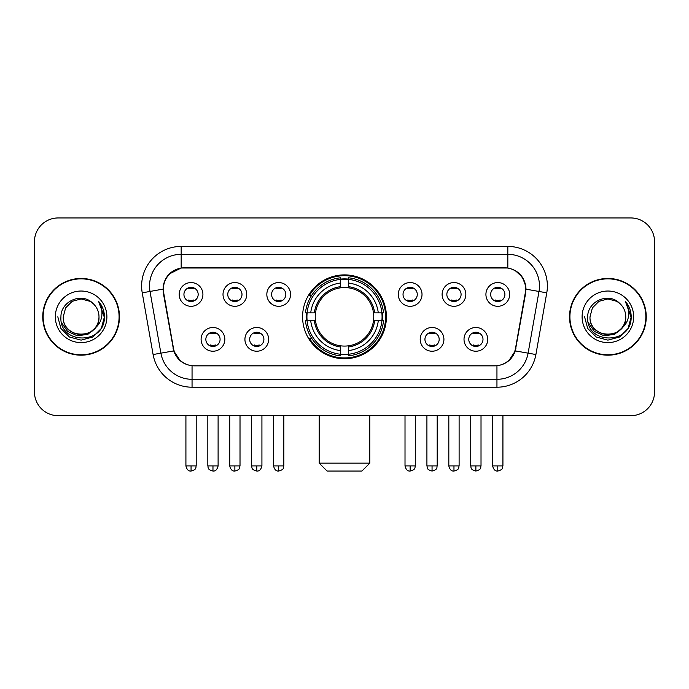 <?xml version="1.0" encoding="UTF-8"?>
<svg xmlns="http://www.w3.org/2000/svg" width="689" height="689" viewBox="0 0 689 689"><rect width="100%" height="100%" fill="white"/><g stroke="black" fill="none" stroke-linecap="round" stroke-linejoin="round"><path stroke-width="1.03" d="M302.583 316.819A41.917 41.917 0 0 0 344.5 358.736A41.917 41.917 0 0 0 386.417 316.819A41.917 41.917 0 0 0 344.5 274.894A41.917 41.917 0 0 0 302.583 316.819M268.65 339.358A11.868 11.868 0 0 1 256.782 351.226A11.868 11.868 0 0 1 244.922 339.358A11.868 11.868 0 0 1 256.782 327.499A11.868 11.868 0 0 1 268.65 339.358M249.668 339.358A7.123 7.123 0 0 0 256.782 346.481A7.123 7.123 0 0 0 263.904 339.358A7.123 7.123 0 0 0 256.782 332.244A7.123 7.123 0 0 0 249.668 339.358M443.923 339.358A11.868 11.868 0 0 1 432.055 351.226A11.868 11.868 0 0 1 420.195 339.358A11.868 11.868 0 0 1 432.055 327.499A11.868 11.868 0 0 1 443.923 339.358M424.941 339.358A7.123 7.123 0 0 0 432.055 346.481A7.123 7.123 0 0 0 439.177 339.358A7.123 7.123 0 0 0 432.055 332.244A7.123 7.123 0 0 0 424.941 339.358M487.743 339.358A11.868 11.868 0 0 1 475.875 351.226A11.868 11.868 0 0 1 464.016 339.358A11.868 11.868 0 0 1 475.875 327.499A11.868 11.868 0 0 1 487.743 339.358M468.761 339.358A7.123 7.123 0 0 0 475.875 346.481A7.123 7.123 0 0 0 482.998 339.358A7.123 7.123 0 0 0 475.875 332.244A7.123 7.123 0 0 0 468.761 339.358M224.829 339.358A11.868 11.868 0 0 1 212.97 351.226A11.868 11.868 0 0 1 201.102 339.358A11.868 11.868 0 0 1 212.97 327.499A11.868 11.868 0 0 1 224.829 339.358M205.847 339.358A7.123 7.123 0 0 0 212.97 346.481A7.123 7.123 0 0 0 220.084 339.358A7.123 7.123 0 0 0 212.97 332.244A7.123 7.123 0 0 0 205.847 339.358M246.74 294.436A11.868 11.868 0 0 1 234.871 306.295A11.868 11.868 0 0 1 223.012 294.436A11.868 11.868 0 0 1 234.871 282.568A11.868 11.868 0 0 1 246.74 294.436M227.758 294.436A7.123 7.123 0 0 0 234.871 301.549A7.123 7.123 0 0 0 241.994 294.436A7.123 7.123 0 0 0 234.871 287.313A7.123 7.123 0 0 0 227.758 294.436M290.56 294.436A11.868 11.868 0 0 1 278.692 306.295A11.868 11.868 0 0 1 266.832 294.436A11.868 11.868 0 0 1 278.692 282.568A11.868 11.868 0 0 1 290.56 294.436M271.578 294.436A7.123 7.123 0 0 0 278.692 301.549A7.123 7.123 0 0 0 285.814 294.436A7.123 7.123 0 0 0 278.692 287.313A7.123 7.123 0 0 0 271.578 294.436M422.012 294.436A11.868 11.868 0 0 1 410.144 306.295A11.868 11.868 0 0 1 398.285 294.436A11.868 11.868 0 0 1 410.144 282.568A11.868 11.868 0 0 1 422.012 294.436M403.031 294.436A7.123 7.123 0 0 0 410.144 301.549A7.123 7.123 0 0 0 417.267 294.436A7.123 7.123 0 0 0 410.144 287.313A7.123 7.123 0 0 0 403.031 294.436M465.833 294.436A11.868 11.868 0 0 1 453.965 306.295A11.868 11.868 0 0 1 442.105 294.436A11.868 11.868 0 0 1 453.965 282.568A11.868 11.868 0 0 1 465.833 294.436M446.851 294.436A7.123 7.123 0 0 0 453.965 301.549A7.123 7.123 0 0 0 461.087 294.436A7.123 7.123 0 0 0 453.965 287.313A7.123 7.123 0 0 0 446.851 294.436M509.653 294.436A11.868 11.868 0 0 1 497.785 306.295A11.868 11.868 0 0 1 485.917 294.436A11.868 11.868 0 0 1 497.785 282.568A11.868 11.868 0 0 1 509.653 294.436M490.663 294.436A7.123 7.123 0 0 0 497.785 301.549A7.123 7.123 0 0 0 504.899 294.436A7.123 7.123 0 0 0 497.785 287.313A7.123 7.123 0 0 0 490.663 294.436M202.919 294.436A11.868 11.868 0 0 1 191.06 306.295A11.868 11.868 0 0 1 179.192 294.436A11.868 11.868 0 0 1 191.06 282.568A11.868 11.868 0 0 1 202.919 294.436M183.937 294.436A7.123 7.123 0 0 0 191.06 301.549A7.123 7.123 0 0 0 198.174 294.436A7.123 7.123 0 0 0 191.06 287.313A7.123 7.123 0 0 0 183.937 294.436M163.698 292.842A21.359 21.359 0 0 1 184.73 267.78L504.27 267.78A21.359 21.359 0 0 1 525.302 292.842L515.536 348.212A21.359 21.359 0 0 1 494.504 365.859L194.496 365.859A21.359 21.359 0 0 1 173.464 348.212L163.698 292.842M306.347 320.773A38.36 38.36 0 0 1 306.347 312.866M42.752 316.819A38.36 38.36 0 0 0 81.113 355.179A38.36 38.36 0 0 0 119.473 316.819A38.36 38.36 0 0 0 81.113 278.459A38.36 38.36 0 0 0 42.752 316.819M569.527 316.819A38.36 38.36 0 0 0 607.887 355.179A38.36 38.36 0 0 0 646.248 316.819A38.36 38.36 0 0 0 607.887 278.459A38.36 38.36 0 0 0 569.527 316.819M163.215 285.969C165.265 276.074 171.251 270.088 181.173 268.012L507.827 268.012C517.74 270.079 523.726 276.065 525.785 285.969L525.698 292.842L515.277 350.899C512.16 359.494 506.045 364.455 496.95 365.756L192.05 365.756C182.973 364.472 176.866 359.512 173.723 350.899L163.302 292.842L163.215 285.969M169.279 273.981L181.173 268.012L181.173 254.336L507.827 254.336A31.634 31.634 0 0 1 538.987 291.464L528.11 353.156A31.634 31.634 0 0 1 496.95 379.303L192.05 379.303A31.634 31.634 0 0 1 160.89 353.156L150.013 291.464A31.634 31.634 0 0 1 181.173 254.336L181.173 246.421L507.827 246.421L507.827 268.012M515.346 270.639L522.322 277.133L525.785 285.969L526.026 289.182L546.773 292.834L535.896 354.534A39.549 39.549 0 0 1 496.95 387.209L192.05 387.209A39.549 39.549 0 0 1 153.104 354.534L142.227 292.834A39.549 39.549 0 0 1 181.173 246.421M194.1 365.859L192.05 365.756L192.05 387.209M496.95 387.209L496.95 365.756L494.9 365.859M535.896 354.534L515.277 350.899L508.895 360.631M180.242 360.752L173.723 350.899L153.104 354.534M515.932 348.212L515.803 348.884M173.197 348.884L173.068 348.212M142.227 292.834L162.974 289.13M654.55 241.675A23.727 23.727 0 0 0 630.823 217.948L58.177 217.948A23.727 23.727 0 0 0 34.45 241.675L34.45 391.955A23.727 23.727 0 0 0 58.177 415.682L630.823 415.682A23.727 23.727 0 0 0 654.55 391.955L654.55 241.675L654.55 391.955M34.45 241.675L34.45 391.955M630.823 217.948L58.177 217.948M58.177 415.682L630.823 415.682M119.085 316.819A37.964 37.964 0 0 0 81.113 278.856A37.964 37.964 0 0 0 43.149 316.819A37.964 37.964 0 0 0 81.113 354.783A37.964 37.964 0 0 0 119.085 316.819M95.952 327.344L87.882 334.329L77.306 335.801L67.574 331.4L61.493 322.616M98.992 316.819C100.086 339.875 62.148 339.875 63.242 316.819L65.636 307.88L72.181 301.334L81.113 298.94L90.052 301.334L92.826 303.315C81.853 291.817 60.735 301.282 60.933 316.819C58.927 344.414 103.669 345.137 104.392 318.154L104.427 316.819C104.358 310.954 102.411 305.804 98.579 301.369C101.49 306.157 102.523 311.307 101.662 316.819C100.827 321.505 98.544 325.337 94.815 328.3A17.88 17.88 0 0 0 98.992 316.819C100.086 339.875 62.148 339.875 63.242 316.819L65.636 307.88L72.181 301.334L81.113 298.94L90.052 301.334L92.826 303.315L90.052 301.334L81.113 298.94L72.181 301.334L65.636 307.88L63.242 316.819C62.148 339.875 100.086 339.875 98.992 316.819A17.88 17.88 0 0 0 92.826 303.315M94.815 328.3C85.324 341.124 62.311 332.925 63.242 316.819M55.327 316.819A25.786 25.786 0 0 0 81.113 342.605A25.786 25.786 0 0 0 106.898 316.819A25.786 25.786 0 0 0 81.113 291.034A25.786 25.786 0 0 0 55.327 316.819M98.579 301.369L104.418 317.491L103.333 309.757L104.418 317.491L103.333 309.757L104.418 317.491L98.751 301.567L104.418 317.491L98.751 301.567L104.427 316.819L101.309 328.472L92.774 337.007L81.113 340.133L69.46 337.007L60.925 328.472L57.807 316.819M98.751 301.567L104.418 317.508M645.851 316.819A37.964 37.964 0 0 0 607.887 278.856A37.964 37.964 0 0 0 569.915 316.819A37.964 37.964 0 0 0 607.887 354.783A37.964 37.964 0 0 0 645.851 316.819M622.718 327.344L614.648 334.329L604.072 335.801L594.34 331.4L588.26 322.616M625.758 316.819C626.852 339.875 588.914 339.875 590.008 316.819L592.402 307.88L598.948 301.334L607.887 298.94L616.819 301.334L619.592 303.315C608.628 291.817 587.502 301.282 587.7 316.819C585.693 344.414 630.435 345.137 631.158 318.154L631.193 316.819C631.133 310.954 629.178 305.804 625.345 301.369C628.265 306.157 629.29 311.307 628.428 316.819C627.593 321.505 625.311 325.337 621.581 328.3A17.88 17.88 0 0 0 625.758 316.819C626.852 339.875 588.914 339.875 590.008 316.819L592.402 307.88L598.948 301.334L607.887 298.94L616.819 301.334L619.592 303.315L616.819 301.334L607.887 298.94L598.948 301.334L592.402 307.88L590.008 316.819C588.914 339.875 626.852 339.875 625.758 316.819A17.88 17.88 0 0 0 619.592 303.315M621.581 328.3C612.09 341.124 589.078 332.925 590.008 316.819M582.102 316.819A25.786 25.786 0 0 0 607.887 342.605A25.786 25.786 0 0 0 633.673 316.819A25.786 25.786 0 0 0 607.887 291.034A25.786 25.786 0 0 0 582.102 316.819M625.345 301.369L631.184 317.491L630.099 309.757L631.184 317.491L630.099 309.757L631.184 317.491L625.517 301.567L631.184 317.491L625.517 301.567L631.193 316.819L628.075 328.472L619.54 337.007L607.887 340.133L596.226 337.007L587.691 328.472L584.573 316.819M625.517 301.567L631.184 317.508M361.897 471.052L327.103 471.052L319.188 463.146L369.812 463.146L361.897 471.052M348.453 354.258L348.453 355.851A39.23 39.23 0 0 0 383.532 320.773L381.939 320.773A37.645 37.645 0 0 1 348.453 354.258L348.453 350.598A34.011 34.011 0 0 0 378.278 320.773L373.498 320.773A29.265 29.265 0 0 0 348.453 287.821L348.453 279.372A37.645 37.645 0 0 1 381.939 312.866L383.532 312.866A39.23 39.23 0 0 0 348.453 277.788L348.453 279.372M307.061 320.773L305.468 320.773A39.23 39.23 0 0 0 340.547 355.851L340.547 354.258A37.645 37.645 0 0 1 307.061 320.773L310.722 320.773A34.011 34.011 0 0 0 340.547 350.598L340.547 345.818A29.265 29.265 0 0 0 373.498 320.773L374.661 320.773A30.419 30.419 0 0 1 348.453 346.98L348.453 350.598M340.547 279.372L340.547 277.788A39.23 39.23 0 0 0 305.468 312.866L307.061 312.866A37.645 37.645 0 0 1 340.547 279.372L340.547 283.041A34.011 34.011 0 0 0 310.722 312.866L315.502 312.866A29.265 29.265 0 0 0 340.547 345.818L340.547 346.98A30.419 30.419 0 0 1 314.339 320.773L310.722 320.773M307.139 320.773A37.568 37.568 0 0 1 307.139 312.866M348.453 279.458A37.568 37.568 0 0 0 340.547 279.458M381.861 312.866A37.568 37.568 0 0 1 381.861 320.773M381.939 312.866L378.278 312.866A34.011 34.011 0 0 0 348.453 283.041M378.278 320.773L381.939 320.773M340.547 350.598L340.547 354.258M373.498 312.866L378.278 312.866M348.453 345.861L348.453 346.98M340.547 345.818A29.265 29.265 0 0 1 315.502 320.773L314.339 320.773M348.453 354.18A37.568 37.568 0 0 1 340.547 354.18M310.722 312.866L307.061 312.866M340.547 287.769L340.547 283.041M348.453 287.821A29.265 29.265 0 0 0 315.502 312.866L314.339 312.866A30.419 30.419 0 0 1 340.547 286.65M348.453 287.769L348.453 286.65A30.419 30.419 0 0 1 374.661 312.866M311.592 295.46L309.352 295.46A41.133 41.133 0 0 1 385.633 316.819A41.133 41.133 0 0 1 309.352 338.17L311.592 338.17M188.683 301.145L188.683 300.016A6.072 6.072 0 0 0 193.428 300.016L193.428 301.145M193.428 287.718L193.428 288.846A6.072 6.072 0 0 0 188.683 288.846L188.683 287.718M232.503 301.145L232.503 300.016A6.072 6.072 0 0 0 237.249 300.016L237.249 301.145M237.249 287.718L237.249 288.846A6.072 6.072 0 0 0 232.503 288.846L232.503 287.718M276.323 301.145L276.323 300.016A6.072 6.072 0 0 0 281.069 300.016L281.069 301.145M281.069 287.718L281.069 288.846A6.072 6.072 0 0 0 276.323 288.846L276.323 287.718M407.776 301.145L407.776 300.016A6.072 6.072 0 0 0 412.522 300.016L412.522 301.145M412.522 287.718L412.522 288.846A6.072 6.072 0 0 0 407.776 288.846L407.776 287.718M451.596 301.145L451.596 300.016A6.072 6.072 0 0 0 456.342 300.016L456.342 301.145M456.342 287.718L456.342 288.846A6.072 6.072 0 0 0 451.596 288.846L451.596 287.718M495.408 301.145L495.408 300.016A6.072 6.072 0 0 0 500.154 300.016L500.154 301.145M500.154 287.718L500.154 288.846A6.072 6.072 0 0 0 495.408 288.846L495.408 287.718M210.593 346.067L210.593 344.939A6.072 6.072 0 0 0 215.338 344.939L215.338 346.067M215.338 332.649L215.338 333.777A6.072 6.072 0 0 0 210.593 333.777L210.593 332.649M254.413 346.067L254.413 344.939A6.072 6.072 0 0 0 259.159 344.939L259.159 346.067M259.159 332.649L259.159 333.777A6.072 6.072 0 0 0 254.413 333.777L254.413 332.649M429.686 346.067L429.686 344.939A6.072 6.072 0 0 0 434.432 344.939L434.432 346.067M434.432 332.649L434.432 333.777A6.072 6.072 0 0 0 429.686 333.777L429.686 332.649M473.507 346.067L473.507 344.939A6.072 6.072 0 0 0 478.252 344.939L478.252 346.067M478.252 332.649L478.252 333.777A6.072 6.072 0 0 0 473.507 333.777L473.507 332.649M507.827 246.421A39.549 39.549 0 0 1 546.773 292.834M150.013 291.464A31.634 31.634 0 0 1 149.53 285.969M348.453 345.818A29.265 29.265 0 0 0 373.498 320.773M340.547 354.534A37.921 37.921 0 0 0 348.453 354.534M382.214 320.773A37.921 37.921 0 0 0 382.214 312.866M348.453 279.097A37.921 37.921 0 0 0 340.547 279.097M191.06 465.91L185.918 465.91C186.814 469.579 188.528 471.293 191.06 471.052L191.06 465.91L196.201 465.91L196.201 415.682M234.871 465.91L229.73 465.91C230.634 469.579 232.348 471.293 234.871 471.052L234.871 465.91L240.013 465.91L240.013 415.682M278.692 465.91L273.55 465.91C274.446 469.579 276.16 471.293 278.692 471.052L278.692 465.91L283.834 465.91L283.834 415.682M410.144 465.91L405.011 465.91C405.907 469.579 407.621 471.293 410.144 471.052L410.144 465.91L415.286 465.91L415.286 415.682M453.965 465.91L448.823 465.91C449.719 469.579 451.433 471.293 453.965 471.052L453.965 465.91L459.107 465.91L459.107 415.682M497.785 465.91L492.644 465.91C493.539 469.579 495.253 471.293 497.785 471.052L497.785 465.91L502.927 465.91L502.927 415.682M212.97 465.91L207.828 465.91C208.552 467.504 206.726 469.312 212.97 471.052L212.97 465.91L218.103 465.91L218.103 415.682M256.782 465.91L251.64 465.91C252.372 467.504 250.546 469.312 256.782 471.052L256.782 465.91L261.923 465.91L261.923 415.682M432.055 465.91L426.913 465.91C427.645 467.504 425.819 469.312 432.055 471.052L432.055 465.91L437.196 465.91L437.196 415.682M475.875 465.91L470.733 465.91C471.457 467.504 469.64 469.312 475.875 471.052L475.875 465.91L481.017 465.91L481.017 415.682M369.812 415.682L369.812 463.146M319.188 415.682L319.188 463.146M185.918 465.91L185.918 415.682M196.201 465.91C195.469 467.504 197.295 469.312 191.06 471.052M229.73 465.91L229.73 415.682M240.013 465.91C239.29 467.504 241.116 469.312 234.871 471.052M273.55 465.91L273.55 415.682M283.834 465.91C283.11 467.504 284.936 469.312 278.692 471.052M405.011 465.91L405.011 415.682M415.286 465.91C414.563 467.504 416.389 469.312 410.144 471.052M448.823 465.91L448.823 415.682M459.107 465.91C458.383 467.504 460.209 469.312 453.965 471.052M492.644 465.91L492.644 415.682M502.927 465.91C502.203 467.504 504.021 469.312 497.785 471.052M207.828 465.91L207.828 415.682M218.103 465.91C217.207 469.579 215.493 471.293 212.97 471.052M251.64 465.91L251.64 415.682M261.923 465.91C261.028 469.579 259.314 471.293 256.782 471.052M426.913 465.91L426.913 415.682M437.196 465.91C436.473 467.504 438.299 469.312 432.055 471.052M470.733 465.91L470.733 415.682M481.017 465.91C480.293 467.504 482.119 469.312 475.875 471.052"/></g></svg>
